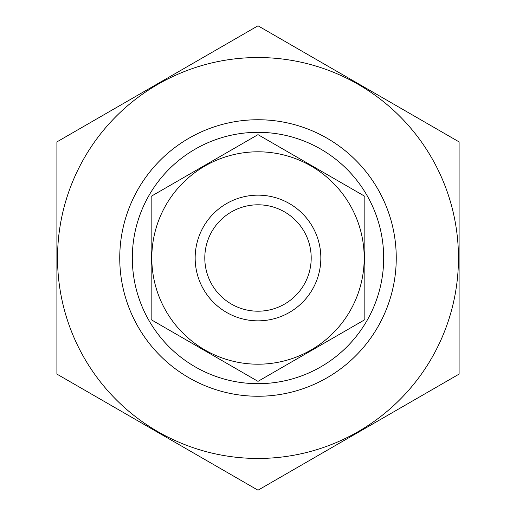 <?xml version="1.0" encoding="UTF-8"?>
<svg xmlns="http://www.w3.org/2000/svg" width="516" height="516" viewBox="0 0 516 516"><rect width="100%" height="100%" fill="white"/><g stroke="black" fill="none" stroke-linecap="round" stroke-linejoin="round"><path stroke-width="0.77" d="M132.315 258A125.685 125.685 0 0 1 320.842 149.156A125.685 125.685 0 0 1 320.842 366.844A125.685 125.685 0 0 1 132.315 258M258 458.46A200.46 200.46 0 0 1 84.392 157.767A200.46 200.46 0 0 1 431.608 157.767A200.46 200.46 0 0 1 258 458.46M258 396.249A138.249 138.249 0 0 1 138.269 188.875A138.249 138.249 0 0 1 377.731 188.875A138.249 138.249 0 0 1 258 396.249M56.908 141.9L56.908 374.1L258 490.2L459.092 374.1L459.092 141.9L258 25.8L56.908 141.9M311.2 258A53.2 53.2 0 0 1 231.4 304.072A53.2 53.2 0 0 1 231.4 211.928A53.2 53.2 0 0 1 311.2 258M320.842 258A62.842 62.842 0 0 1 226.582 312.425A62.842 62.842 0 0 1 226.582 203.575A62.842 62.842 0 0 1 320.842 258M364.831 319.681L364.831 196.319L258 134.644L151.169 196.319L151.169 319.681L258 381.356L364.831 319.681M258 151.801A106.199 106.199 0 0 0 166.029 311.103A106.199 106.199 0 0 0 349.971 311.103A106.199 106.199 0 0 0 258 151.801"/></g></svg>
